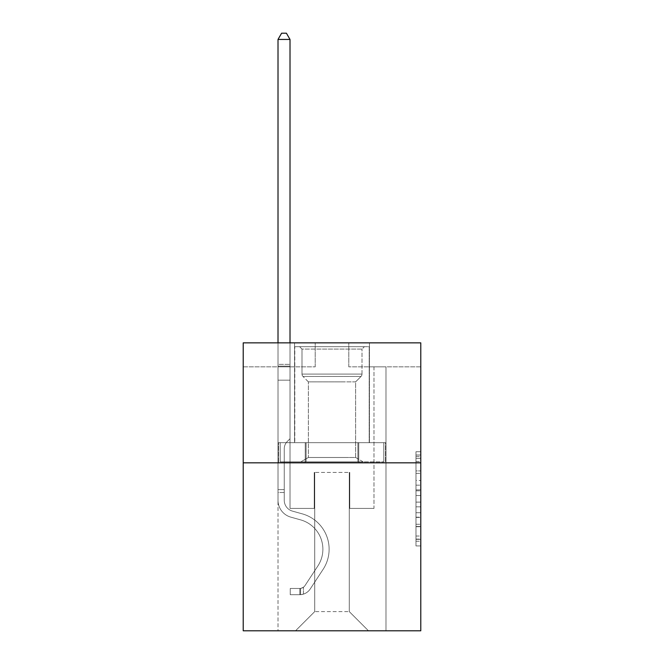 <?xml version="1.0" encoding="UTF-8"?>
<svg xmlns="http://www.w3.org/2000/svg" width="664" height="664" viewBox="0 0 664 664"><rect width="100%" height="100%" fill="white"/><g stroke="black" fill="none" stroke-linecap="round" stroke-linejoin="round"><path stroke-width="0.5" stroke-dasharray="3.32 2.49" d="M415.988 480.445L415.988 495.527L420.785 495.527L420.785 541.218L420.785 456.425L420.785 495.527L415.988 495.527L415.988 455.014L415.988 545.933L415.988 451.711L415.988 539.334L420.785 539.334L415.988 539.334L420.785 539.334L415.988 539.334L415.988 524.261L415.988 545.933L420.785 545.933L420.785 451.711L420.785 539.102L420.785 502.117L415.988 502.117L420.785 502.117L420.785 524.261L420.785 458.309L415.988 458.309L420.785 458.309L420.785 545.933L420.785 456.425L420.785 545.933L415.988 545.933L415.988 451.711L420.785 451.711L420.785 456.425L420.785 451.711L420.785 456.425L420.785 451.711L420.785 455.014L420.785 451.711L415.988 451.711L415.988 458.309L420.785 458.309L415.988 458.309L415.988 480.445L420.785 480.445M369.433 342.848L369.433 442.672L294.567 442.672L369.433 442.672L294.567 442.672L369.433 442.672L369.433 342.848L294.567 342.848L294.567 442.672L294.567 342.848L369.433 342.848M420.785 489.874L420.785 485.16L420.785 489.874L415.988 489.874L415.988 470.909L415.988 526.735L415.988 512.716L420.785 512.716L415.988 512.716L415.988 545.933L420.785 545.933L415.988 545.933L420.785 545.933L415.988 545.933L415.988 451.711L420.785 451.711L415.988 451.711L420.785 451.711L415.988 451.711L415.988 489.874L420.785 489.874M420.785 462.825L420.785 630.8L243.215 630.8L243.215 462.825L420.785 462.825L420.785 342.848L348.799 342.848L420.785 342.848L420.785 366.843L420.785 342.848L243.215 342.848L315.201 342.848L243.215 342.848L243.215 462.825L420.785 462.825L243.215 462.825M278.008 630.8L385.991 630.8L385.991 366.843L373.99 366.843L385.991 366.843L373.99 366.843L385.991 366.843L373.99 366.843L385.991 366.843L373.99 366.843L385.991 366.843L373.99 366.843L385.991 366.843L373.99 366.843L385.991 366.843L373.99 366.843L385.991 366.843L373.99 366.843L385.991 366.843L385.991 630.8L385.991 366.843L385.991 630.8L385.991 366.843L385.991 630.8L385.991 366.843L385.991 630.8L385.991 366.843L385.991 630.8L385.991 366.843L385.991 630.8L385.991 366.843L385.991 630.8L385.991 366.843L385.991 630.8L278.008 630.8L295.53 630.8L278.008 630.8L295.53 630.8L278.008 630.8L295.53 630.8L278.008 630.8L295.53 630.8L278.008 630.8L295.53 630.8L278.008 630.8L295.53 630.8L278.008 630.8L295.53 630.8L278.008 630.8L278.008 366.843L290.01 366.843L278.008 366.843L290.01 366.843L278.008 366.843L290.01 366.843L278.008 366.843L290.01 366.843L278.008 366.843L290.01 366.843L278.008 366.843L290.01 366.843L278.008 366.843L290.01 366.843L278.008 366.843L290.01 366.843L278.008 366.843L278.008 630.8M420.785 366.843L348.799 366.843L420.785 366.843M243.215 366.843L315.201 366.843L243.215 366.843L243.215 342.848L243.215 366.843M314.719 611.602L314.719 472.428L314.719 611.602L314.719 472.428L349.281 472.428L349.281 611.602L314.719 611.602L295.53 630.8L314.719 611.602L314.719 472.428L314.719 611.602L314.719 472.428L314.246 472.428L314.246 508.416L290.01 508.416L290.01 366.843L290.01 508.416L290.01 366.843L290.01 508.416L290.01 366.843L290.01 508.416L290.01 366.843L290.01 508.416L290.01 366.843L290.01 508.416L290.01 366.843L290.01 508.416L290.01 366.843L290.01 508.416L290.01 366.843L290.01 508.416L314.246 508.416L290.01 508.416L314.246 508.416L290.01 508.416L314.246 508.416L290.01 508.416L314.246 508.416L290.01 508.416L314.246 508.416L290.01 508.416L314.246 508.416L290.01 508.416L314.246 508.416L290.01 508.416L314.246 508.416L314.246 472.428L314.246 508.416L314.246 472.428L314.246 508.416L314.246 472.428L314.246 508.416L314.246 472.428L314.246 508.416L314.246 472.428L314.246 508.416L314.246 472.428L314.246 508.416L314.246 472.428L314.246 508.416L314.246 472.428L314.719 472.428L314.246 472.428L314.719 472.428L314.246 472.428L314.719 472.428L314.246 472.428L314.719 472.428L314.246 472.428L314.719 472.428L314.246 472.428L314.719 472.428L314.246 472.428L314.719 472.428L314.246 472.428L314.719 472.428L314.719 611.602L295.53 630.8L314.719 611.602L314.719 472.428L314.719 611.602L295.53 630.8L314.719 611.602L314.719 472.428L314.719 611.602L295.53 630.8L314.719 611.602L314.719 472.428L314.719 611.602L295.53 630.8L314.719 611.602L314.719 472.428L314.719 611.602L295.53 630.8L314.719 611.602L314.719 472.428L314.719 611.602L295.53 630.8L314.719 611.602L295.53 630.8L314.719 611.602L349.281 611.602L349.281 472.428L349.281 611.602L368.47 630.8L349.281 611.602L349.281 472.428L349.281 611.602L368.47 630.8L349.281 611.602L349.281 472.428L349.281 611.602L368.47 630.8L349.281 611.602L349.281 472.428L349.281 611.602L368.47 630.8L349.281 611.602L349.281 472.428L349.281 611.602L368.47 630.8L349.281 611.602L349.281 472.428L349.281 611.602L368.47 630.8L349.281 611.602L349.281 472.428L349.281 611.602L368.47 630.8L349.281 611.602L349.281 472.428L349.281 611.602L368.47 630.8L349.281 611.602L349.281 472.428L314.719 472.428L314.719 611.602L295.53 630.8L314.719 611.602M349.754 472.428L349.281 472.428L349.754 472.428L349.281 472.428L349.754 472.428L349.281 472.428L349.754 472.428L349.281 472.428L349.754 472.428L349.281 472.428L349.754 472.428L349.281 472.428L349.754 472.428L349.281 472.428L349.754 472.428L349.281 472.428L349.754 472.428L349.754 508.416L349.754 472.428M368.47 630.8L349.281 611.602L368.47 630.8M348.799 366.843L348.799 342.848L348.799 366.843M315.201 366.843L315.201 342.848L315.201 366.843M373.99 366.843L373.99 508.416L349.754 508.416L373.99 508.416L349.754 508.416L373.99 508.416L349.754 508.416L373.99 508.416L349.754 508.416L373.99 508.416L349.754 508.416L373.99 508.416L349.754 508.416L373.99 508.416L349.754 508.416L373.99 508.416L349.754 508.416L373.99 508.416L373.99 366.843M385.477 462.825L278.523 462.825L385.477 462.825L385.477 442.672L278.523 442.672L358.743 442.672L358.743 462.825L358.743 442.672L305.257 442.672L305.257 462.825L305.257 442.672L278.523 442.672L278.523 462.825L278.523 442.672L385.477 442.672L385.477 462.825M305.257 442.672L305.257 462.825L305.257 442.672M358.743 442.672L358.743 462.825L358.743 442.672M415.988 495.527L420.785 495.527L415.988 495.527M415.988 455.014L415.988 451.711L415.988 455.014L420.785 455.014L415.988 455.014M415.988 526.494L415.988 506.831L415.988 526.494L420.785 526.494L415.988 526.494M415.988 506.831L415.988 502.117L420.785 502.117L415.988 502.117L415.988 506.831L420.785 506.831L415.988 506.831M415.988 470.909L415.988 458.309L415.988 470.909L420.785 470.909L415.988 470.909M415.988 451.711L420.785 451.711L415.988 451.711L415.988 456.425L415.988 451.711L420.785 451.711M415.988 545.933L420.785 545.933L415.988 545.933L415.988 541.218L415.988 545.933M278.008 492.489L278.008 39.442L278.008 380.181L278.008 39.442L290.01 39.442L290.01 364.345L290.01 39.442L278.008 39.442L281.611 33.2L286.408 33.2L281.611 33.2L278.008 39.442L278.008 380.181L278.008 39.442L290.01 39.442L286.408 33.2L290.01 39.442L290.01 380.181L278.008 380.181L278.008 39.442L281.611 33.2L286.408 33.2L281.611 33.2L278.008 39.442L278.008 380.181L290.01 380.181L290.01 438.738L287.304 441.444A10.425 10.425 0 0 0 284.25 448.814A10.425 10.425 0 0 1 287.304 441.444L290.01 438.738L290.01 39.442L278.008 39.442L290.01 39.442L286.408 33.2L290.01 39.442L290.01 380.181L278.008 380.181L278.008 500.266A17.521 17.521 0 0 0 290.824 517.14A17.521 17.521 0 0 1 278.008 500.266L278.008 380.181L290.01 380.181L290.01 438.738L287.304 441.444A10.425 10.425 0 0 0 284.25 448.814A10.425 10.425 0 0 1 287.304 441.444L290.01 438.738L290.01 39.442L278.008 39.442L281.611 33.2L286.408 33.2L281.611 33.2L278.008 39.442L278.008 364.345L278.008 39.442L290.01 39.442L286.408 33.2L290.01 39.442L290.01 380.181L278.008 380.181L278.008 500.266A17.521 17.521 0 0 0 290.824 517.14A17.521 17.521 0 0 1 278.008 500.266L278.008 380.181L290.01 380.181L290.01 438.738L287.304 441.444A10.425 10.425 0 0 0 284.25 448.814A10.425 10.425 0 0 1 287.304 441.444L290.01 438.738L290.01 39.442L278.008 39.442L281.611 33.2L286.408 33.2L281.611 33.2L278.008 39.442L278.008 366.138L278.008 39.442L290.01 39.442L286.408 33.2L290.01 39.442L290.01 380.181L278.008 380.181L278.008 500.266A17.521 17.521 0 0 0 290.824 517.14A17.521 17.521 0 0 1 278.008 500.266L278.008 380.181L290.01 380.181L290.01 438.738L287.304 441.444A10.425 10.425 0 0 0 284.25 448.814A10.425 10.425 0 0 1 287.304 441.444L290.01 438.738L290.01 39.442L278.008 39.442L281.611 33.2L286.408 33.2L281.611 33.2L278.008 39.442L278.008 500.266A17.521 17.521 0 0 0 290.824 517.14L300.584 519.862L290.824 517.14A17.521 17.521 0 0 1 278.008 500.266L278.008 380.181L290.01 380.181L290.01 438.738L287.304 441.444A10.425 10.425 0 0 0 284.25 448.814A10.425 10.425 0 0 1 287.304 441.444L290.01 438.738L290.01 380.181L278.008 380.181L278.008 500.266A17.521 17.521 0 0 0 290.824 517.14A17.521 17.521 0 0 1 278.008 500.266L278.008 380.181L290.01 380.181L290.01 366.138L290.01 438.738L287.304 441.444A10.425 10.425 0 0 0 284.25 448.814A10.425 10.425 0 0 1 287.304 441.444L290.01 438.738L290.01 380.181L278.008 380.181L278.008 500.266A17.521 17.521 0 0 0 290.824 517.14A17.521 17.521 0 0 1 278.008 500.266L278.008 380.181L290.01 380.181L290.01 364.345L290.01 438.738L287.304 441.444A10.425 10.425 0 0 0 284.25 448.814A10.425 10.425 0 0 1 287.304 441.444L290.01 438.738L290.01 380.181L278.008 380.181L278.008 500.266A17.521 17.521 0 0 0 290.824 517.14L300.584 519.862L290.824 517.14A17.521 17.521 0 0 1 278.008 500.266L278.008 380.181L290.01 380.181L290.01 39.442L286.408 33.2L290.01 39.442L290.01 438.738L287.304 441.444A10.425 10.425 0 0 0 284.25 448.814A10.425 10.425 0 0 1 287.304 441.444L290.01 438.738L290.01 380.181L278.008 380.181L278.008 500.266L278.008 492.489L284.25 492.489L284.25 489.609L278.008 489.609L284.25 489.609L284.25 500.266L284.25 448.814L284.25 500.266A11.28 11.28 0 0 0 292.5 511.131A11.28 11.28 0 0 1 284.25 500.266L284.25 448.814L284.25 500.266L284.25 489.609L278.008 489.609L284.25 489.609L284.25 500.266A11.28 11.28 0 0 0 292.5 511.131A11.28 11.28 0 0 1 284.25 500.266L284.25 448.814L284.25 500.266A11.28 11.28 0 0 0 292.5 511.131A11.28 11.28 0 0 1 284.25 500.266L284.25 448.814L284.25 500.266L284.25 489.609L278.008 489.609L284.25 489.609L284.25 500.266A11.28 11.28 0 0 0 292.5 511.131L302.261 513.853L292.5 511.131A11.28 11.28 0 0 1 284.25 500.266L284.25 448.814L284.25 500.266A11.28 11.28 0 0 0 292.5 511.131A11.28 11.28 0 0 1 284.25 500.266L284.25 448.814L284.25 500.266L284.25 489.609L278.008 489.609L284.25 489.609L284.25 500.266A11.28 11.28 0 0 0 292.5 511.131A11.28 11.28 0 0 1 284.25 500.266L284.25 448.814L284.25 500.266A11.28 11.28 0 0 0 292.5 511.131L302.261 513.853L292.5 511.131A11.28 11.28 0 0 1 284.25 500.266L284.25 448.814L284.25 500.266L284.25 492.489L278.008 492.489M299.846 594.712A12.716 12.716 0 0 0 310.237 588.968L323.102 569.355A36.711 36.711 0 0 0 302.261 513.853L292.5 511.131A11.28 11.28 0 0 1 284.25 500.266A11.28 11.28 0 0 0 292.5 511.131A11.28 11.28 0 0 1 284.25 500.266A11.28 11.28 0 0 0 292.5 511.131L302.261 513.853A36.711 36.711 0 0 1 323.102 569.355A36.711 36.711 0 0 0 302.261 513.853L292.5 511.131A11.28 11.28 0 0 1 284.25 500.266A11.28 11.28 0 0 0 292.5 511.131L302.261 513.853L292.5 511.131A11.28 11.28 0 0 1 284.25 500.266A11.28 11.28 0 0 0 292.5 511.131A11.28 11.28 0 0 1 284.25 500.266A11.28 11.28 0 0 0 292.5 511.131L302.261 513.853L292.5 511.131A11.28 11.28 0 0 1 284.25 500.266A11.28 11.28 0 0 0 292.5 511.131L302.261 513.853A36.711 36.711 0 0 1 323.102 569.355A36.711 36.711 0 0 0 302.261 513.853L292.5 511.131A11.28 11.28 0 0 1 284.25 500.266A11.28 11.28 0 0 0 292.5 511.131A11.28 11.28 0 0 1 284.25 500.266A11.28 11.28 0 0 0 292.5 511.131L302.261 513.853L292.5 511.131A11.28 11.28 0 0 1 284.25 500.266A11.28 11.28 0 0 0 292.5 511.131L302.261 513.853A36.711 36.711 0 0 1 323.102 569.355L310.237 588.968L323.102 569.355A36.711 36.711 0 0 0 302.261 513.853L292.5 511.131L302.261 513.853A36.711 36.711 0 0 1 323.102 569.355A36.711 36.711 0 0 0 302.261 513.853L292.5 511.131L302.261 513.853A36.711 36.711 0 0 1 323.102 569.355A36.711 36.711 0 0 0 302.261 513.853L292.5 511.131L302.261 513.853A36.711 36.711 0 0 1 323.102 569.355L310.237 588.968L323.102 569.355A36.711 36.711 0 0 0 302.261 513.853L292.5 511.131L302.261 513.853A36.711 36.711 0 0 1 323.102 569.355A36.711 36.711 0 0 0 302.261 513.853L292.5 511.131L302.261 513.853A36.711 36.711 0 0 1 323.102 569.355A36.711 36.711 0 0 0 302.261 513.853A36.711 36.711 0 0 1 323.102 569.355L310.237 588.968A12.716 12.716 0 0 1 303.448 594.114A12.716 12.716 0 0 0 310.237 588.968L323.102 569.355A36.711 36.711 0 0 0 302.261 513.853A36.711 36.711 0 0 1 323.102 569.355L310.237 588.968L323.102 569.355A36.711 36.711 0 0 0 302.261 513.853A36.711 36.711 0 0 1 323.102 569.355A36.711 36.711 0 0 0 302.261 513.853A36.711 36.711 0 0 1 323.102 569.355L310.237 588.968L323.102 569.355A36.711 36.711 0 0 0 302.261 513.853A36.711 36.711 0 0 1 323.102 569.355L310.237 588.968A12.716 12.716 0 0 1 303.448 594.114C299.746 594.902 299.746 594.902 303.448 594.114C299.746 594.902 299.746 594.902 303.448 594.114A12.716 12.716 0 0 0 310.237 588.968L323.102 569.355A36.711 36.711 0 0 0 302.261 513.853A36.711 36.711 0 0 1 323.102 569.355A36.711 36.711 0 0 0 302.261 513.853A36.711 36.711 0 0 1 323.102 569.355L310.237 588.968L323.102 569.355A36.711 36.711 0 0 0 302.261 513.853A36.711 36.711 0 0 1 323.102 569.355L310.237 588.968A12.716 12.716 0 0 1 303.448 594.114C299.746 594.902 299.746 594.902 303.448 594.114C299.746 594.902 299.746 594.902 303.448 594.114A12.716 12.716 0 0 0 310.237 588.968L323.102 569.355L310.237 588.968A12.716 12.716 0 0 1 303.448 594.114C299.746 594.902 299.746 594.902 303.448 594.114C299.746 594.902 299.746 594.902 303.448 594.114A12.716 12.716 0 0 0 310.237 588.968L323.102 569.355L310.237 588.968A12.716 12.716 0 0 1 303.448 594.114C299.746 594.902 299.746 594.902 303.448 594.114C299.746 594.902 299.746 594.902 303.448 594.114A12.716 12.716 0 0 0 310.237 588.968L323.102 569.355L310.237 588.968A12.716 12.716 0 0 1 303.448 594.114C299.746 594.902 299.746 594.902 303.448 594.114C299.746 594.902 299.746 594.902 303.448 594.114A12.716 12.716 0 0 0 310.237 588.968L323.102 569.355L310.237 588.968A12.716 12.716 0 0 1 303.448 594.114C299.746 594.902 299.746 594.902 303.448 594.114C299.746 594.902 299.746 594.902 303.448 594.114A12.716 12.716 0 0 0 310.237 588.968L323.102 569.355L310.237 588.968A12.716 12.716 0 0 1 303.448 594.114C299.746 594.902 299.746 594.902 303.448 594.114C299.746 594.902 299.746 594.902 303.448 594.114A12.716 12.716 0 0 0 310.237 588.968A12.716 12.716 0 0 1 299.846 594.712L299.846 588.47A6.482 6.482 0 0 0 305.025 585.548L317.89 565.936A30.478 30.478 0 0 0 300.584 519.862A30.478 30.478 0 0 1 317.89 565.936A30.478 30.478 0 0 0 300.584 519.862L290.824 517.14A17.521 17.521 0 0 1 278.008 500.266A17.521 17.521 0 0 0 290.824 517.14A17.521 17.521 0 0 1 278.008 500.266A17.521 17.521 0 0 0 290.824 517.14L300.584 519.862L290.824 517.14A17.521 17.521 0 0 1 278.008 500.266A17.521 17.521 0 0 0 290.824 517.14L300.584 519.862L290.824 517.14A17.521 17.521 0 0 1 278.008 500.266A17.521 17.521 0 0 0 290.824 517.14A17.521 17.521 0 0 1 278.008 500.266A17.521 17.521 0 0 0 290.824 517.14L300.584 519.862A30.478 30.478 0 0 1 317.89 565.936A30.478 30.478 0 0 0 300.584 519.862L290.824 517.14A17.521 17.521 0 0 1 278.008 500.266A17.521 17.521 0 0 0 290.824 517.14L300.584 519.862L290.824 517.14A17.521 17.521 0 0 1 278.008 500.266A17.521 17.521 0 0 0 290.824 517.14A17.521 17.521 0 0 1 278.008 500.266A17.521 17.521 0 0 0 290.824 517.14L300.584 519.862L290.824 517.14A17.521 17.521 0 0 1 278.008 500.266A17.521 17.521 0 0 0 290.824 517.14L300.584 519.862A30.478 30.478 0 0 1 317.89 565.936L305.025 585.548L317.89 565.936A30.478 30.478 0 0 0 300.584 519.862L290.824 517.14L300.584 519.862A30.478 30.478 0 0 1 317.89 565.936A30.478 30.478 0 0 0 300.584 519.862L290.824 517.14L300.584 519.862A30.478 30.478 0 0 1 317.89 565.936A30.478 30.478 0 0 0 300.584 519.862L290.824 517.14L300.584 519.862A30.478 30.478 0 0 1 317.89 565.936L305.025 585.548L317.89 565.936A30.478 30.478 0 0 0 300.584 519.862L290.824 517.14L300.584 519.862A30.478 30.478 0 0 1 317.89 565.936A30.478 30.478 0 0 0 300.584 519.862L290.824 517.14L300.584 519.862A30.478 30.478 0 0 1 317.89 565.936A30.478 30.478 0 0 0 300.584 519.862A30.478 30.478 0 0 1 317.89 565.936L305.025 585.548A6.482 6.482 0 0 1 303.448 587.208C299.813 588.885 299.813 588.885 303.448 587.208C299.813 588.885 299.813 588.885 303.448 587.208A6.482 6.482 0 0 0 305.025 585.548L317.89 565.936A30.478 30.478 0 0 0 300.584 519.862A30.478 30.478 0 0 1 317.89 565.936L305.025 585.548L317.89 565.936A30.478 30.478 0 0 0 300.584 519.862A30.478 30.478 0 0 1 317.89 565.936A30.478 30.478 0 0 0 300.584 519.862A30.478 30.478 0 0 1 317.89 565.936L305.025 585.548L317.89 565.936A30.478 30.478 0 0 0 300.584 519.862A30.478 30.478 0 0 1 317.89 565.936L305.025 585.548A6.482 6.482 0 0 1 303.448 587.208C299.813 588.885 299.813 588.885 303.448 587.208C299.813 588.885 299.813 588.885 303.448 587.208A6.482 6.482 0 0 0 305.025 585.548L317.89 565.936A30.478 30.478 0 0 0 300.584 519.862A30.478 30.478 0 0 1 317.89 565.936A30.478 30.478 0 0 0 300.584 519.862A30.478 30.478 0 0 1 317.89 565.936L305.025 585.548L317.89 565.936A30.478 30.478 0 0 0 300.584 519.862A30.478 30.478 0 0 1 317.89 565.936L305.025 585.548A6.482 6.482 0 0 1 303.448 587.208C299.813 588.885 299.813 588.885 303.448 587.208C299.813 588.885 299.813 588.885 303.448 587.208A6.482 6.482 0 0 0 305.025 585.548L317.89 565.936L305.025 585.548A6.482 6.482 0 0 1 303.448 587.208C299.813 588.885 299.813 588.885 303.448 587.208C299.813 588.885 299.813 588.885 303.448 587.208A6.482 6.482 0 0 0 305.025 585.548L317.89 565.936L305.025 585.548A6.482 6.482 0 0 1 303.448 587.208C299.813 588.885 299.813 588.885 303.448 587.208C299.813 588.885 299.813 588.885 303.448 587.208A6.482 6.482 0 0 0 305.025 585.548L317.89 565.936L305.025 585.548A6.482 6.482 0 0 1 303.448 587.208C299.813 588.885 299.813 588.885 303.448 587.208C299.813 588.885 299.813 588.885 303.448 587.208A6.482 6.482 0 0 0 305.025 585.548L317.89 565.936L305.025 585.548A6.482 6.482 0 0 1 303.448 587.208C299.813 588.885 299.813 588.885 303.448 587.208C299.813 588.885 299.813 588.885 303.448 587.208A6.482 6.482 0 0 0 305.025 585.548L317.89 565.936L305.025 585.548A6.482 6.482 0 0 1 303.448 587.208C299.813 588.885 299.813 588.885 303.448 587.208C299.813 588.885 299.813 588.885 303.448 587.208A6.482 6.482 0 0 0 305.025 585.548A6.482 6.482 0 0 1 299.846 588.47L299.846 594.712L290.243 594.712L299.846 594.712A12.716 12.716 0 0 0 310.237 588.968A12.716 12.716 0 0 1 299.846 594.712L299.846 588.47L290.243 588.47L299.846 588.47A6.482 6.482 0 0 0 305.025 585.548A6.482 6.482 0 0 1 299.846 588.47L299.846 594.712L290.243 594.712L290.243 588.47L290.243 594.712L299.846 594.712A12.716 12.716 0 0 0 310.237 588.968A12.716 12.716 0 0 1 299.846 594.712L299.846 588.47L290.243 588.47L299.846 588.47A6.482 6.482 0 0 0 305.025 585.548A6.482 6.482 0 0 1 299.846 588.47L299.846 594.712L290.243 594.712L290.243 588.47L290.243 594.712L299.846 594.712A12.716 12.716 0 0 0 310.237 588.968A12.716 12.716 0 0 1 299.846 594.712L299.846 588.47L290.243 588.47L299.846 588.47A6.482 6.482 0 0 0 305.025 585.548A6.482 6.482 0 0 1 299.846 588.47L299.846 594.712L290.243 594.712L290.243 588.47L290.243 594.712L299.846 594.712A12.716 12.716 0 0 0 310.237 588.968A12.716 12.716 0 0 1 299.846 594.712L299.846 588.47L290.243 588.47L299.846 588.47A6.482 6.482 0 0 0 305.025 585.548A6.482 6.482 0 0 1 299.846 588.47L299.846 594.712L290.243 594.712L290.243 588.47L290.243 594.712L299.846 594.712A12.716 12.716 0 0 0 310.237 588.968A12.716 12.716 0 0 1 299.846 594.712L299.846 588.47L290.243 588.47L299.846 588.47A6.482 6.482 0 0 0 305.025 585.548A6.482 6.482 0 0 1 299.846 588.47L299.846 594.712L290.243 594.712L290.243 588.47L290.243 594.712L299.846 594.712A12.716 12.716 0 0 0 310.237 588.968A12.716 12.716 0 0 1 299.846 594.712L299.846 588.47L290.243 588.47L299.846 588.47A6.482 6.482 0 0 0 305.025 585.548A6.482 6.482 0 0 1 299.846 588.47L299.846 594.712L290.243 594.712L290.243 588.47L290.243 594.712L299.846 594.712A12.716 12.716 0 0 0 310.237 588.968A12.716 12.716 0 0 1 299.846 594.712L299.846 588.47L290.243 588.47L299.846 588.47A6.482 6.482 0 0 0 305.025 585.548A6.482 6.482 0 0 1 299.846 588.47L299.846 594.712L290.243 594.712L290.243 588.47L290.243 594.712L299.846 594.712M348.193 346.683L299.605 346.683L348.193 346.683M317.002 349.081L361.996 349.081L317.002 349.081M347.596 461.87L300.809 461.87L347.596 461.87M343.811 457.496L308.378 457.496L343.811 457.496M343.811 381.858L308.378 381.858L343.811 381.858M350.6 346.683L294.808 346.683L350.6 346.683M350.6 442.672L294.808 442.672L350.6 442.672M357.904 442.672L280.183 442.672L383.817 442.672L357.904 442.672L357.904 461.87L280.183 461.87L383.817 461.87L280.183 461.87L357.904 461.87L357.904 442.672L383.817 442.672L383.817 461.87L383.817 442.672L306.096 442.672L306.096 461.87L306.096 442.672L280.183 442.672L280.183 461.87L280.183 442.672L357.904 442.672L357.904 461.87L357.904 442.672M302.004 349.081L299.605 346.683L364.395 346.683L299.605 346.683L302.004 349.081L361.996 349.081L364.395 346.683L361.996 349.081L302.004 349.081L302.004 374.089L361.996 374.089L361.996 349.081L361.996 374.089L302.004 374.089L361.996 374.089L302.004 374.089L302.991 376.463A3.361 3.361 0 0 1 302.004 374.089L302.004 349.081M355.622 457.496L363.191 461.87L300.809 461.87L363.191 461.87L355.622 457.496L308.378 457.496L300.809 461.87L308.378 457.496L355.622 457.496L355.622 381.858L361.008 376.463A3.361 3.361 0 0 0 361.996 374.089L361.008 376.463L302.991 376.463L361.008 376.463L302.991 376.463L361.008 376.463L355.622 381.858L308.378 381.858L308.378 457.496L308.378 381.858L355.622 381.858L355.622 457.496M308.378 381.858L302.991 376.463L308.378 381.858M294.808 346.683L369.192 346.683L369.192 442.672L294.808 442.672L369.192 442.672L369.192 346.683L294.808 346.683L294.808 442.672L294.808 346.683M306.096 442.672L306.096 461.87L306.096 442.672M278.008 342.848L278.008 39.442L290.01 39.442L278.008 39.442L281.611 33.2L286.408 33.2L281.611 33.2L278.008 39.442L278.008 364.345L278.008 39.442L290.01 39.442L286.408 33.2L290.01 39.442L290.01 364.345L290.01 39.442L278.008 39.442L281.611 33.2L286.408 33.2L281.611 33.2L278.008 39.442L290.01 39.442L286.408 33.2L290.01 39.442L290.01 342.848M290.243 588.47L299.605 588.47L290.243 588.47L290.243 594.712L290.243 588.47M278.008 364.345L278.008 366.138L278.008 364.345L290.01 364.345L278.008 364.345M303.448 594.114C299.746 594.902 299.746 594.902 303.448 594.114C299.746 594.902 299.746 594.902 303.448 594.114L303.448 587.208L303.448 594.114M290.01 39.442L286.408 33.2L281.611 33.2L278.008 39.442M415.988 524.261L420.785 524.261L415.988 524.261M415.988 517.19L420.785 517.19M415.988 473.382L420.785 473.382L415.988 473.382M415.988 456.425L420.785 456.425M415.988 541.218L420.785 541.218M415.988 536.039L420.785 536.039M415.988 461.604L420.785 461.604M415.988 490.812L420.785 490.812L415.988 490.812M415.988 517.43L420.785 517.43L415.988 517.43M415.988 526.735L420.785 526.735L415.988 526.735M415.988 485.16L420.785 485.16L415.988 485.16M278.008 366.138L290.01 366.138L278.008 366.138M415.988 539.102L420.785 539.102M415.988 539.334L420.785 539.334M415.988 458.309L420.785 458.309M300.568 588.395L300.568 594.67L300.568 588.395"/><path stroke-width="1" d="M420.785 462.825L420.785 630.8L243.215 630.8L243.215 342.848L420.785 342.848L420.785 462.825L243.215 462.825M290.01 342.848L290.01 39.442L278.008 39.442L278.008 342.848M278.008 39.442L281.611 33.2L286.408 33.2L290.01 39.442"/></g></svg>
